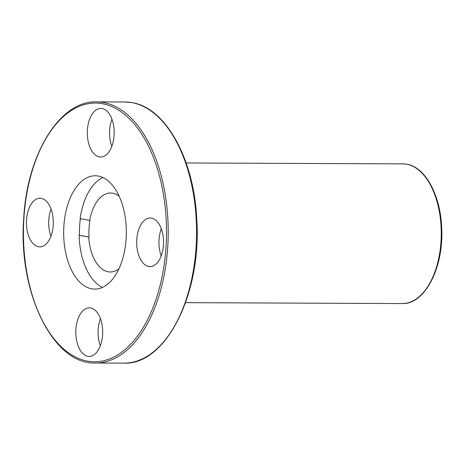 <?xml version="1.0" encoding="UTF-8"?>
<svg xmlns="http://www.w3.org/2000/svg" width="465" height="465" viewBox="0 0 465 465"><rect width="100%" height="100%" fill="white"/><g stroke="black" fill="none" stroke-linecap="round" stroke-linejoin="round"><path stroke-width="0.7" d="M51.063 209.006A24.296 13.439 -89.8 0 0 50.947 236.208M102.939 177.549A56.666 31.341 90.2 0 0 80.085 218.637L89.693 220.358A39.479 21.832 90.2 0 1 110.594 193.027A39.479 21.832 90.2 0 1 119.238 196.3M118.935 268.776A39.479 21.832 90.2 0 1 110.263 271.979A39.479 21.832 90.2 0 1 88.728 237.04L79.12 235.319A56.666 31.341 90.2 0 0 102.486 287.387M88.728 237.04L89.036 237.04A39.479 21.832 90.2 0 1 90.001 220.358L89.693 220.358M89.036 237.04L79.428 235.319A56.666 31.341 90.2 0 1 80.387 218.69M79.428 235.319L79.12 235.319M98.249 176.049A56.666 31.341 90.2 0 1 126.288 235.296A56.666 31.341 90.2 0 1 94.761 289.102A56.666 31.341 90.2 0 1 63.659 232.308A56.666 31.341 90.2 0 1 95.232 175.776A56.666 31.341 90.2 0 1 98.249 176.049M148.724 266.486A24.296 13.439 -89.8 0 0 150.021 266.608A24.296 13.439 -89.8 0 0 163.535 243.538A24.296 13.439 -89.8 0 0 151.514 218.137A24.296 13.439 -89.8 0 0 150.224 218.021A24.296 13.439 -89.8 0 0 136.704 241.085A24.296 13.439 -89.8 0 0 148.724 266.486M102.143 108.543A24.296 13.439 90.2 0 1 114.163 133.943A24.296 13.439 90.2 0 1 100.643 157.007A24.296 13.439 90.2 0 1 87.31 132.659A24.296 13.439 90.2 0 1 100.847 108.421A24.296 13.439 90.2 0 1 102.143 108.543M87.856 356.335A24.296 13.439 -89.8 0 0 89.146 356.452A24.296 13.439 -89.8 0 0 102.684 332.213A24.296 13.439 -89.8 0 0 89.35 307.865A24.296 13.439 -89.8 0 0 75.83 330.935A24.296 13.439 -89.8 0 0 87.856 356.335M38.479 246.735A24.296 13.439 -89.8 0 0 39.775 246.857A24.296 13.439 -89.8 0 0 53.306 222.619A24.296 13.439 -89.8 0 0 39.973 198.27A24.296 13.439 -89.8 0 0 26.459 221.334A24.296 13.439 -89.8 0 0 38.479 246.735M161.198 255.959A24.296 13.439 90.2 0 1 161.309 228.757M100.434 318.601A24.296 13.439 -89.8 0 0 100.324 345.809M111.821 146.365A24.296 13.439 90.2 0 1 111.937 119.156M102.422 103.707A129.363 71.546 90.2 0 1 152.909 307.842A129.363 71.546 90.2 0 1 29.661 285.76A129.363 71.546 90.2 0 1 102.422 103.707M103.503 102.503A130.578 72.215 90.2 0 1 168.115 239.033A130.578 72.215 90.2 0 1 95.465 363.014C53.266 364.915 17.815 292.299 23.721 218.225C27.075 153.898 60.107 100.428 96.551 101.864A130.578 72.215 90.2 0 1 103.503 102.503M96.551 101.864L124.887 101.986A130.578 72.215 90.2 0 1 131.839 102.62A130.578 72.215 90.2 0 1 196.451 239.15A130.578 72.215 90.2 0 1 123.8 363.136L95.465 363.014M186.145 162.971L402.928 163.872A69.843 38.63 90.2 0 1 406.648 164.215A69.843 38.63 90.2 0 1 441.209 237.243A69.843 38.63 90.2 0 1 402.347 303.558L185.564 302.657M123.8 363.136C165.982 365.385 202.043 293.066 196.747 218.939C194.01 159.065 165.703 107.648 131.979 102.631L124.887 101.986M402.347 303.558C424.719 304.656 443.779 267.584 441.721 228.629C440.803 195.788 425.463 166.999 406.794 164.226L402.928 163.872"/></g></svg>
